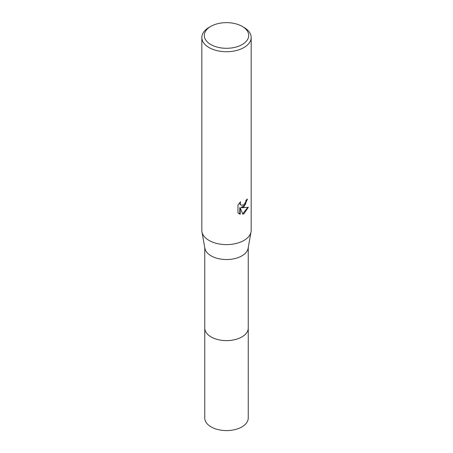 <?xml version="1.0" encoding="UTF-8"?>
<svg xmlns="http://www.w3.org/2000/svg" width="453" height="453" viewBox="0 0 453 453"><rect width="100%" height="100%" fill="white"/><g stroke="black" fill="none" stroke-linecap="round" stroke-linejoin="round"><path stroke-width="0.68" d="M248.244 327.768A21.75 12.554 180 0 1 248.25 328.068A21.744 12.554 180 0 1 241.874 336.941A21.744 12.554 180 0 1 218.182 339.659A21.744 12.554 180 0 1 204.756 328.063A21.75 12.554 180 0 1 204.756 327.768M248.244 327.859A21.744 12.554 180 0 1 241.874 336.947A21.744 12.554 180 0 1 218.012 339.625A21.744 12.554 180 0 1 204.756 327.859M242.202 26.404L243.946 27.412A24.672 14.247 180 0 1 251.172 37.486L251.172 230.367A24.672 14.247 180 0 1 251.041 231.817L248.131 248.267A21.744 12.554 180 0 1 241.874 255.866A21.744 12.554 180 0 1 219.212 258.816A21.744 12.554 180 0 1 204.869 248.267L201.959 231.817A24.672 14.247 180 0 1 201.828 230.367L201.828 37.486A24.672 14.247 180 0 1 209.054 27.412L210.798 26.404A22.203 12.82 180 0 1 242.202 26.404A22.203 12.82 180 0 1 242.202 44.536A22.203 12.82 180 0 1 210.798 44.536A22.203 12.82 180 0 1 210.798 26.404L209.054 27.412M251.041 231.817A24.672 14.247 180 0 1 243.946 240.441A24.672 14.247 180 0 1 218.233 243.788A24.672 14.247 180 0 1 201.959 231.817M243.946 206.862L241.579 207.757L248.34 207.321L243.946 213.72L242.785 214.207L240.226 207.825L240.226 214.263L237.972 212.938L237.972 204.994L240.571 201.783L240.22 203.357L240.469 204.49L241.177 205.243L243.946 204.733L245.73 201.885L245.99 200.232A24.672 14.247 0 0 0 247.491 198.986L243.946 206.862M251.172 37.486A24.672 14.247 180 0 1 243.946 47.554A24.672 14.247 180 0 1 217.061 50.645A24.672 14.247 180 0 1 201.828 37.486M247.015 199.411L245.215 204.796L241.143 207.502L241.579 207.757M241.177 205.243L240.028 204.235L239.818 202.553M238.816 213.646L239.784 214.003L239.784 207.565L240.226 207.825M242.649 213.856L247.757 207.463M239.784 214.009L240.226 214.263M204.75 328.068A21.75 12.554 180 0 0 211.121 336.947A21.75 12.554 180 0 0 234.824 339.671A21.75 12.554 180 0 0 248.25 328.068L248.244 418.04A21.744 12.554 180 0 1 234.818 429.637A21.744 12.554 180 0 1 211.126 426.913A21.744 12.554 180 0 1 204.756 418.04L204.756 247.627M248.244 328.063L248.244 247.627"/></g></svg>
